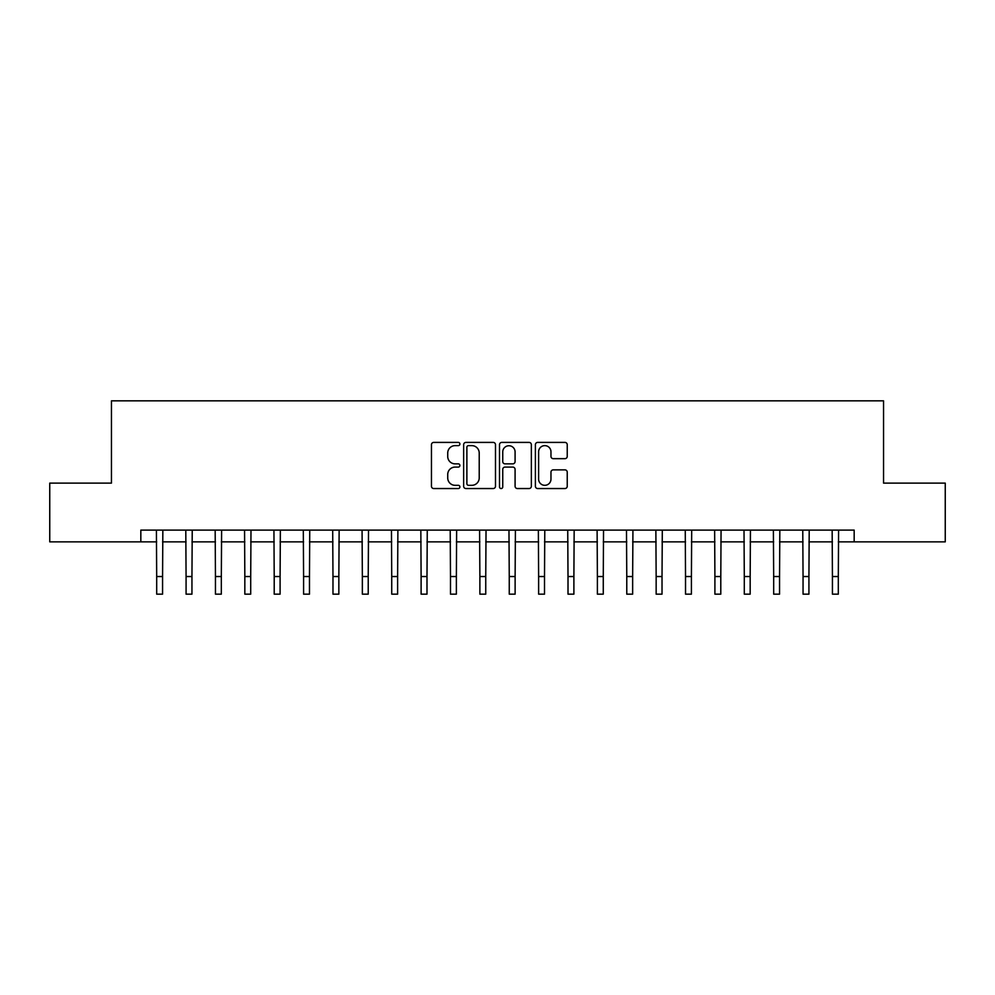 <?xml version="1.0" encoding="UTF-8"?>
<svg xmlns="http://www.w3.org/2000/svg" width="995" height="995" viewBox="0 0 995 995"><rect width="100%" height="100%" fill="white"/><g stroke="black" fill="none" stroke-linecap="round" stroke-linejoin="round"><path stroke-width="1.49" d="M459.889 444.019A1.617 1.617 0 0 0 458.285 442.402L433.77 442.402A2.301 2.301 0 0 0 431.457 444.715L431.457 486.244A2.301 2.301 0 0 0 433.77 488.545L458.285 488.545A1.617 1.617 0 0 0 459.889 486.928A1.617 1.617 0 0 0 458.285 485.311L455.113 485.311A7.388 7.388 0 0 1 447.725 477.936L447.725 474.478A7.388 7.388 0 0 1 455.113 467.09L458.285 467.09A1.617 1.617 0 0 0 459.889 465.473A1.617 1.617 0 0 0 458.285 463.857L455.113 463.857A7.388 7.388 0 0 1 447.725 456.481L447.725 453.023A7.388 7.388 0 0 1 455.113 445.636L458.285 445.636A1.617 1.617 0 0 0 459.889 444.019M564.924 458.67A2.301 2.301 0 0 0 567.237 456.357L567.237 444.715A2.301 2.301 0 0 0 564.924 442.402L537.698 442.402A2.301 2.301 0 0 0 535.397 444.715L535.397 486.244A2.301 2.301 0 0 0 537.698 488.545L564.924 488.545A2.301 2.301 0 0 0 567.237 486.244L567.237 472.165A2.301 2.301 0 0 0 564.924 469.864L553.27 469.864A2.301 2.301 0 0 0 550.969 472.165L550.969 479.142A6.169 6.169 0 0 1 544.8 485.311A6.169 6.169 0 0 1 538.618 479.142L538.618 451.805A6.169 6.169 0 0 1 544.8 445.636A6.169 6.169 0 0 1 550.969 451.805L550.969 456.357A2.301 2.301 0 0 0 553.27 458.67L564.924 458.67M140.83 541.865L49.75 541.865L49.75 483.11L111.452 483.11L111.452 400.836L883.548 400.836L883.548 483.11L945.25 483.11L945.25 541.865L854.17 541.865L854.17 530.111L140.83 530.111L140.83 541.865L156.688 541.865M495.485 444.715A2.301 2.301 0 0 0 493.172 442.402L465.946 442.402A2.301 2.301 0 0 0 463.645 444.715L463.645 486.244A2.301 2.301 0 0 0 465.946 488.545L493.172 488.545A2.301 2.301 0 0 0 495.485 486.244L495.485 444.715M501.828 442.402L529.054 442.402A2.301 2.301 0 0 1 531.355 444.715L531.355 486.244A2.301 2.301 0 0 1 529.054 488.545L517.4 488.545A2.301 2.301 0 0 1 515.087 486.244L515.087 469.404A2.301 2.301 0 0 0 512.786 467.09L505.05 467.09A2.301 2.301 0 0 0 502.749 469.404L502.749 486.928A1.617 1.617 0 0 1 501.132 488.545A1.617 1.617 0 0 1 499.515 486.928L499.515 444.715A2.301 2.301 0 0 1 501.828 442.402M162.571 541.865L186.077 541.865M191.948 541.865L215.455 541.865M221.325 541.865L244.832 541.865M250.703 541.865L274.21 541.865M280.092 541.865L303.587 541.865M309.47 541.865L332.977 541.865M338.847 541.865L362.354 541.865M368.225 541.865L391.731 541.865M397.614 541.865L421.109 541.865M426.992 541.865L450.486 541.865M456.369 541.865L479.876 541.865M485.747 541.865L509.253 541.865M515.124 541.865L538.631 541.865M544.514 541.865L568.008 541.865M573.891 541.865L597.386 541.865M603.269 541.865L626.775 541.865M632.646 541.865L656.153 541.865M662.023 541.865L685.53 541.865M691.413 541.865L714.907 541.865M720.79 541.865L744.297 541.865M750.168 541.865L773.675 541.865M779.545 541.865L803.052 541.865M808.923 541.865L832.429 541.865M838.312 541.865L854.17 541.865M468.483 445.636A1.617 1.617 0 0 0 466.879 447.252L466.879 483.707A1.617 1.617 0 0 0 468.483 485.311L471.829 485.311A7.388 7.388 0 0 0 479.217 477.936L479.217 453.023A7.388 7.388 0 0 0 471.829 445.636L468.483 445.636M515.087 451.917A6.169 6.169 0 0 0 508.918 445.748A6.169 6.169 0 0 0 502.749 451.917L502.749 461.556A2.301 2.301 0 0 0 505.05 463.857L512.786 463.857A2.301 2.301 0 0 0 515.087 461.556L515.087 451.917M156.414 530.111L156.688 576.528L162.571 576.528L162.844 530.111M156.688 576.528L156.688 594.164L162.571 594.164L162.571 576.528M185.791 530.111L186.077 576.528L191.948 576.528L192.234 530.111M186.077 576.528L186.077 594.164L191.948 594.164L191.948 576.528M215.169 530.111L215.455 576.528L221.325 576.528L221.611 530.111M215.455 576.528L215.455 594.164L221.325 594.164L221.325 576.528M244.559 530.111L244.832 576.528L250.703 576.528L250.989 530.111M244.832 576.528L244.832 594.164L250.703 594.164L250.703 576.528M273.936 530.111L274.21 576.528L280.092 576.528L280.366 530.111M274.21 576.528L274.21 594.164L280.092 594.164L280.092 576.528M303.313 530.111L303.587 576.528L309.47 576.528L309.743 530.111M303.587 576.528L303.587 594.164L309.47 594.164L309.47 576.528M332.691 530.111L332.977 576.528L338.847 576.528L339.133 530.111M332.977 576.528L332.977 594.164L338.847 594.164L338.847 576.528M362.068 530.111L362.354 576.528L368.225 576.528L368.511 530.111M362.354 576.528L362.354 594.164L368.225 594.164L368.225 576.528M391.458 530.111L391.731 576.528L397.614 576.528L397.888 530.111M391.731 576.528L391.731 594.164L397.614 594.164L397.614 576.528M420.835 530.111L421.109 576.528L426.992 576.528L427.265 530.111M421.109 576.528L421.109 594.164L426.992 594.164L426.992 576.528M450.213 530.111L450.486 576.528L456.369 576.528L456.643 530.111M450.486 576.528L450.486 594.164L456.369 594.164L456.369 576.528M479.59 530.111L479.876 576.528L485.747 576.528L486.033 530.111M479.876 576.528L479.876 594.164L485.747 594.164L485.747 576.528M508.967 530.111L509.253 576.528L515.124 576.528L515.41 530.111M509.253 576.528L509.253 594.164L515.124 594.164L515.124 576.528M538.357 530.111L538.631 576.528L544.514 576.528L544.787 530.111M538.631 576.528L538.631 594.164L544.514 594.164L544.514 576.528M567.735 530.111L568.008 576.528L573.891 576.528L574.165 530.111M568.008 576.528L568.008 594.164L573.891 594.164L573.891 576.528M597.112 530.111L597.386 576.528L603.269 576.528L603.542 530.111M597.386 576.528L597.386 594.164L603.269 594.164L603.269 576.528M626.489 530.111L626.775 576.528L632.646 576.528L632.932 530.111M626.775 576.528L626.775 594.164L632.646 594.164L632.646 576.528M655.867 530.111L656.153 576.528L662.023 576.528L662.309 530.111M656.153 576.528L656.153 594.164L662.023 594.164L662.023 576.528M685.256 530.111L685.53 576.528L691.413 576.528L691.687 530.111M685.53 576.528L685.53 594.164L691.413 594.164L691.413 576.528M714.634 530.111L714.907 576.528L720.79 576.528L721.064 530.111M714.907 576.528L714.907 594.164L720.79 594.164L720.79 576.528M744.011 530.111L744.297 576.528L750.168 576.528L750.441 530.111M744.297 576.528L744.297 594.164L750.168 594.164L750.168 576.528M773.389 530.111L773.675 576.528L779.545 576.528L779.831 530.111M773.675 576.528L773.675 594.164L779.545 594.164L779.545 576.528M802.766 530.111L803.052 576.528L808.923 576.528L809.209 530.111M803.052 576.528L803.052 594.164L808.923 594.164L808.923 576.528M832.156 530.111L832.429 576.528L838.312 576.528L838.586 530.111M832.429 576.528L832.429 594.164L838.312 594.164L838.312 576.528"/></g></svg>
